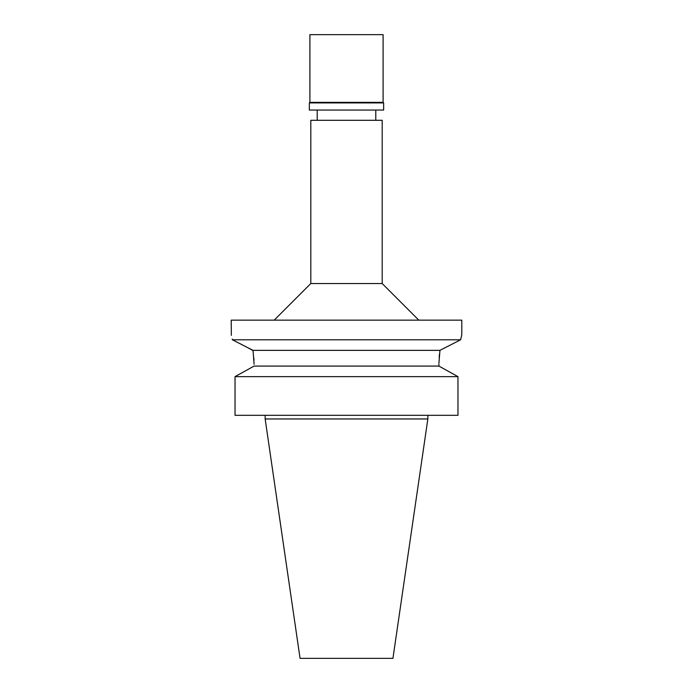<?xml version="1.0" encoding="UTF-8"?>
<svg xmlns="http://www.w3.org/2000/svg" width="693" height="693" viewBox="0 0 693 693"><rect width="100%" height="100%" fill="white"/><g stroke="black" fill="none" stroke-linecap="round" stroke-linejoin="round"><path stroke-width="1.04" d="M427.85 418.97L265.15 418.97L300.06 658.35L392.94 658.35L427.85 418.97L427.85 415.315M382.189 120.296L310.81 120.296L310.81 283.541L382.189 283.541L382.189 120.296M243.13 345.27L232.38 339.787C230.838 333.134 230.838 333.134 232.38 339.787L460.62 339.787L461.798 334.788L461.798 320.149L231.202 320.149L231.349 335.369M461.798 334.788L461.538 335.828M460.88 338.6L460.646 339.683M460.62 339.787L439.951 350.355L438.92 363.279M439.163 357.493L439.457 354.201M247.046 347.271L253.084 350.606M254.088 364.249L253.049 350.355L232.38 339.787L232.224 339.076M253.881 358.047L254.002 360.247M439.951 350.355L253.049 350.355M251.507 367.498L254.088 366.077L438.912 366.077L438.912 364.249M254.088 366.077L235.031 376.637L235.031 415.315L235.031 376.637L237.474 375.277M438.912 366.077L457.969 376.637L235.031 376.637M457.969 376.637L457.969 415.315L235.031 415.315M441.493 367.498L455.518 375.277M383.099 34.65L309.901 34.65L309.901 102.365L383.099 102.365L383.099 34.65M383.099 102.365L383.653 102.91L309.347 102.91L309.901 102.365M309.347 102.91L309.347 110.048L383.653 110.048L383.653 102.91M375.779 120.296L375.779 110.048M317.221 120.296L317.221 110.048M310.81 283.541L274.211 320.149M382.189 283.541L418.789 320.149M265.15 418.97L265.15 415.315"/></g></svg>
